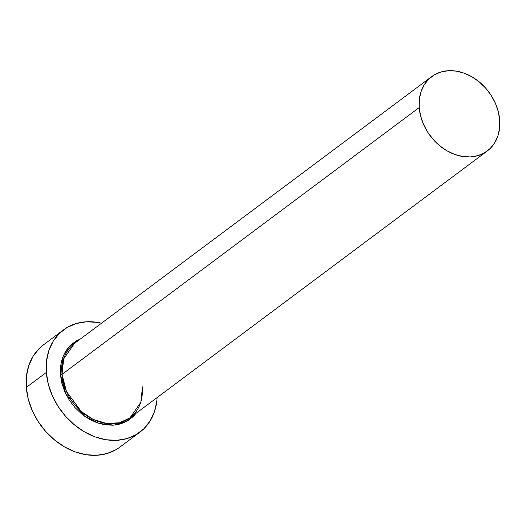 <?xml version="1.0" encoding="UTF-8"?>
<svg xmlns="http://www.w3.org/2000/svg" width="526" height="526" viewBox="0 0 526 526"><rect width="100%" height="100%" fill="white"/><g stroke="black" fill="none" stroke-linecap="round" stroke-linejoin="round"><path stroke-width="0.79" d="M142.342 387.11C143.098 400.529 138.989 410.767 130.027 417.815A46.419 36.583 53.2 0 1 87.822 416.434A46.419 36.583 53.2 0 1 62.002 374.374L419.202 107.567L62.002 374.374L63.672 358.916L74.468 343.425A46.419 36.583 53.2 0 0 62.002 374.374A1.164 0.447 -4.4 0 1 60.424 374.65L61.871 383.309L64.849 391.883L69.248 400.043L74.889 407.472L81.556 413.883L88.999 419.038L96.929 422.726L105.042 424.817L113.024 425.225L120.572 423.936L127.397 420.997L133.229 416.52L136.05 413.311L127.009 421.221L114.057 425.153L98.96 423.404L84.601 416.211L65.934 394.204L60.424 374.65A1.164 0.447 175.6 0 0 62.002 374.374L66.48 391.554L81.313 411.549L93.201 419.432L106.666 423.483L119.586 422.766L130.027 417.815L140.823 402.324L142.493 386.866M419.202 107.567A46.419 36.583 -126.8 0 1 431.675 76.618A46.419 36.583 -126.8 0 1 473.88 77.999A46.419 36.583 -126.8 0 1 499.7 120.053A46.419 36.583 -126.8 0 1 487.234 151.001A46.419 36.583 -126.8 0 1 445.022 149.621A46.419 36.583 -126.8 0 1 419.202 107.567L420.616 116.016L423.529 124.386L427.816 132.342L433.319 139.594L439.821 145.847L447.087 150.87L454.826 154.473L462.735 156.511L470.527 156.912L477.891 155.65L484.545 152.783L490.232 148.424L494.742 142.73L497.892 135.918L499.568 128.265L499.7 120.053L498.286 111.604L495.38 103.241L491.093 95.278L485.59 88.033L479.081 81.773L471.822 76.75L464.083 73.147L456.167 71.109L448.376 70.714L441.012 71.97L434.358 74.837L428.67 79.202L424.16 84.896L421.01 91.702L419.334 99.355L419.202 107.567M63.482 329.907L43.441 344.872A63.83 50.299 53.2 0 0 26.3 387.425L46.334 372.461A63.83 50.299 -126.8 0 1 63.482 329.907A63.83 50.299 -126.8 0 1 101.557 323.194L97.159 322.333L86.448 321.787L76.323 323.516L67.177 327.455L59.353 333.458L53.152 341.289L48.819 350.645L46.518 361.171L46.334 372.461L26.3 387.425A63.83 50.299 53.2 0 0 61.805 445.252A63.83 50.299 53.2 0 0 119.836 447.153L139.877 432.188A63.83 50.299 -126.8 0 1 81.839 430.288A63.83 50.299 -126.8 0 1 46.334 372.461L48.28 384.079L52.278 395.585L58.169 406.532L65.737 416.493L74.685 425.1L84.673 432.01L95.311 436.961L106.193 439.762L116.904 440.308L127.029 438.579L136.181 434.64L144.006 428.637L150.199 420.807L154.532 411.45L156.833 400.924L157.116 397.577A63.83 50.299 -126.8 0 1 139.877 432.188M60.424 374.65L60.556 366.234L62.272 358.384L65.507 351.407L70.122 345.569L75.954 341.098L80.491 338.928L69.682 346.016L63.317 355.642L60.424 374.65M43.632 344.734L39.312 348.422L33.118 356.253L28.785 365.609L26.484 376.136L26.3 387.425L28.246 399.05L32.244 410.55L38.135 421.497L45.703 431.458L54.651 440.065L64.639 446.975L75.277 451.926L86.159 454.727L96.869 455.273L106.995 453.543L116.141 449.605M74.468 343.425L431.675 76.618M130.027 417.815L487.234 151.001"/></g></svg>
